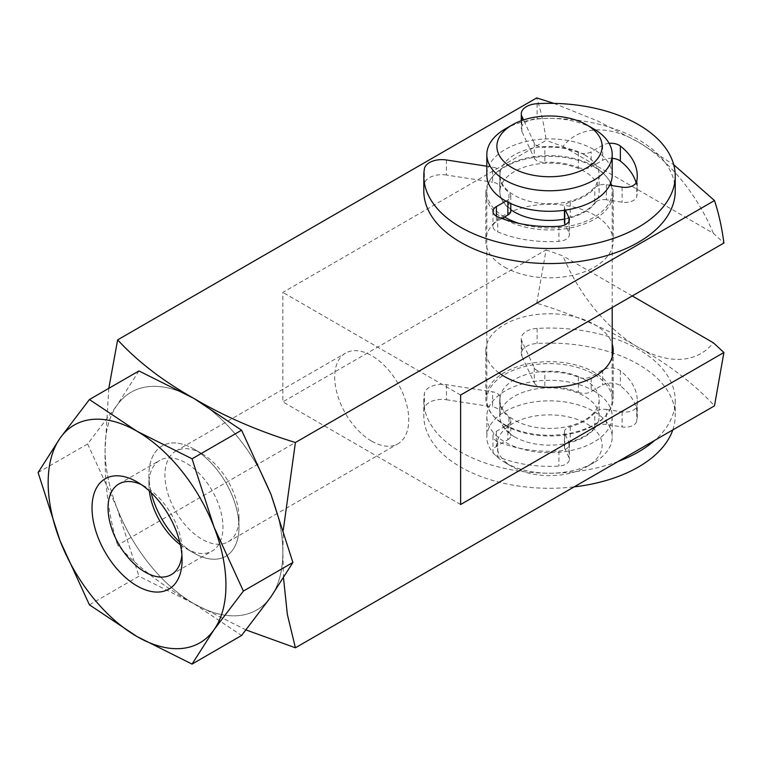 <?xml version="1.0" encoding="UTF-8"?>
<svg xmlns="http://www.w3.org/2000/svg" width="762" height="762" viewBox="0 0 762 762"><rect width="100%" height="100%" fill="white"/><g stroke="black" fill="none" stroke-linecap="round" stroke-linejoin="round"><path stroke-width="0.57" stroke-dasharray="3.81 2.86" d="M504.482 424.453A63.694 36.776 0 0 0 573.891 432.425A63.694 36.776 0 0 0 613.21 398.45A63.694 36.776 0 0 0 594.551 372.447A63.694 36.776 0 0 0 525.142 364.474A63.694 36.776 0 0 0 485.823 398.45A63.694 36.776 0 0 0 504.482 424.453M498.939 372.904A63.694 36.776 180 0 1 485.823 350.549A63.694 36.776 180 0 1 525.142 316.573A63.694 36.776 180 0 1 594.551 324.545A63.694 36.776 180 0 1 612.2 344.043M504.482 267.062A63.694 36.776 0 0 0 573.891 275.034A63.694 36.776 0 0 0 613.21 241.068A63.694 36.776 0 0 0 594.551 215.065A63.694 36.776 0 0 0 525.142 207.093A63.694 36.776 0 0 0 485.823 241.068A63.694 36.776 0 0 0 504.482 267.062M505.501 219.751A63.694 36.776 0 0 0 574.558 226.981A63.694 36.776 0 0 0 613.21 193.167A63.694 36.776 0 0 0 611.829 185.557M610.705 182.956A63.694 36.776 0 0 0 594.551 167.164A63.694 36.776 0 0 0 525.142 159.191A63.694 36.776 0 0 0 485.823 193.167A63.694 36.776 0 0 0 502.625 218.046M371.732 441.208A52.359 30.232 -120 0 0 397.916 443.798A52.359 30.232 -120 0 0 405.936 401.841A52.359 30.232 -120 0 0 371.732 355.692A52.359 30.232 -120 0 0 345.548 353.101A52.359 30.232 -120 0 0 337.528 395.059A52.359 30.232 -120 0 0 371.732 441.208M201.959 453.714L201.959 453.714A52.359 30.232 60 0 1 238.992 517.846A52.359 30.232 60 0 1 228.143 541.811A52.359 30.232 60 0 1 201.959 539.22A52.359 30.232 60 0 1 167.754 493.081A52.359 30.232 60 0 1 175.784 451.114A52.359 30.232 60 0 1 201.959 453.714L193.948 449.085A63.694 36.776 -120 0 0 151.181 492.709A63.694 36.776 -120 0 1 148.914 475.088A63.694 36.776 -120 0 1 193.948 449.085A63.694 36.776 -120 0 1 238.992 527.094A63.694 36.776 -120 0 1 193.948 553.098L193.948 553.098A63.694 36.776 -120 0 0 238.992 527.094A63.694 36.776 -120 0 0 193.948 449.085L201.959 453.714M246.031 629.936L193.948 603.733C163.23 586.502 137.789 566.976 117.634 545.154L536.705 303.2C574.5 314.839 608.324 329.527 638.175 347.262C668.893 364.503 694.334 384.029 714.489 405.851M536.705 303.2L546.116 249.869L282.845 401.869L282.845 292.389L546.116 140.379C544.173 125.225 541.039 111.071 536.705 97.917M108.804 388.344L105.061 449.77C104.623 484.994 108.814 516.788 117.634 545.154M89.421 604.828L138.941 576.234L193.948 603.733A125.711 72.581 60 0 1 105.061 449.77A125.711 72.581 60 0 1 193.948 398.45A125.711 72.581 60 0 1 282.845 552.412A125.711 72.581 60 0 1 193.948 603.733L241.583 635.489M283.512 578.025L282.845 552.412L283.34 529.609M546.116 249.869L562.975 255.956A125.711 72.581 -120 0 0 638.175 347.262A125.711 72.581 -120 0 0 713.365 342.776M553.907 103.384L598.065 121.129L638.175 141.98A125.711 72.581 -120 0 0 562.975 146.466L546.116 140.379M562.975 146.466L713.365 233.296L723.9 243.03M460.629 395.03L282.845 292.389M460.629 504.511L282.845 401.869M632.241 295.942L562.975 255.956M713.365 233.296A125.711 72.581 -120 0 0 638.175 141.98L673.722 164.735M179.822 542.315A63.694 36.776 -120 0 0 193.948 553.098A63.694 36.776 -120 0 1 179.822 542.315M504.482 216.97A62.684 36.195 180 0 1 486.832 191.795A62.684 36.195 180 0 1 525.523 158.353A62.684 36.195 180 0 1 593.846 166.202A62.684 36.195 180 0 1 610.514 183.442M611.238 185.471A62.684 36.195 180 0 1 612.2 191.795A62.684 36.195 180 0 1 519.065 223.428M505.187 425.415A62.684 36.195 0 0 0 573.51 433.254A62.684 36.195 0 0 0 612.2 399.821A62.684 36.195 0 0 0 593.846 374.228A62.684 36.195 0 0 0 525.523 366.379A62.684 36.195 0 0 0 486.832 399.821A62.684 36.195 0 0 0 505.187 425.415M584.597 379.562A49.616 28.642 180 0 1 599.132 399.821A49.616 28.642 180 0 1 568.5 426.282A49.616 28.642 180 0 1 514.436 420.072A49.616 28.642 180 0 1 499.901 399.821A49.616 28.642 180 0 1 530.533 373.351A49.616 28.642 180 0 1 584.597 379.562M514.436 436.769A49.616 28.642 0 0 0 568.5 442.979A49.616 28.642 0 0 0 599.132 416.519A49.616 28.642 0 0 0 584.597 396.259A49.616 28.642 0 0 0 530.533 390.049A49.616 28.642 0 0 0 499.901 416.519A49.616 28.642 0 0 0 514.436 436.769M584.597 154.848A49.616 28.642 180 0 1 599.132 175.098A49.616 28.642 180 0 1 568.5 201.559A49.616 28.642 180 0 1 514.436 195.348A49.616 28.642 180 0 1 499.901 175.098A49.616 28.642 180 0 1 530.533 148.638A49.616 28.642 180 0 1 584.597 154.848M564.423 219.113A49.616 28.642 0 0 0 599.132 191.795A49.616 28.642 0 0 0 584.597 171.536A49.616 28.642 0 0 0 530.533 165.335A49.616 28.642 0 0 0 499.901 191.795A49.616 28.642 0 0 0 510.778 209.693M593.846 390.925A62.684 36.195 180 0 1 612.2 416.519A62.684 36.195 180 0 1 573.51 449.951A62.684 36.195 180 0 1 505.187 442.112A62.684 36.195 180 0 1 486.832 416.519A62.684 36.195 180 0 1 525.523 383.076A62.684 36.195 180 0 1 593.846 390.925M505.187 462.639A62.684 36.195 0 0 0 593.846 462.639A62.684 36.195 0 0 0 612.2 437.045A62.684 36.195 0 0 0 593.846 411.451A62.684 36.195 0 0 0 525.523 403.603A62.684 36.195 0 0 0 486.832 437.045A62.684 36.195 0 0 0 505.187 462.639L512.302 466.744A52.635 30.385 0 0 0 586.73 466.744A52.635 30.385 0 0 0 586.73 423.767A52.635 30.385 0 0 0 512.302 423.767A52.635 30.385 0 0 0 512.302 466.744L505.187 462.639M612.2 175.098A62.684 36.195 0 0 0 593.846 149.504A62.684 36.195 0 0 0 525.523 141.656A62.684 36.195 0 0 0 486.832 175.098M505.187 128.978A62.684 36.195 180 0 1 593.846 128.978M486.832 166.221L492.623 167.116A9.954 5.744 180 0 1 497.081 168.602A9.954 5.744 180 0 1 499.996 172.669A9.954 5.744 180 0 1 499.958 173.212A49.778 28.737 0 0 0 499.739 175.917A49.778 28.737 0 0 0 508.94 192.567A9.954 5.744 180 0 1 510.778 195.901A9.954 5.744 180 0 1 507.863 199.968L505.901 201.101M499.958 173.212L499.958 188.262A9.954 5.744 0 0 0 499.996 187.728A9.954 5.744 0 0 0 497.081 183.661A9.954 5.744 0 0 0 492.623 182.175L492.623 167.116M675.227 190.976A125.711 72.581 0 0 0 638.404 139.656A125.711 72.581 0 0 0 537.115 118.748A17.545 10.135 180 0 0 521.294 128.835A17.545 10.135 180 0 0 521.894 131.455L521.894 120.491M609.114 143.342A11.697 6.753 0 0 0 602.647 145.247L591.169 151.876A9.954 5.744 180 0 1 578.358 152.495A49.778 28.737 0 0 0 544.83 147.304A9.954 5.744 180 0 1 534.267 143.075L523.532 119.929M565.385 210.112L564.766 208.769A9.954 5.744 180 0 1 564.423 207.283A9.954 5.744 180 0 1 570.233 202.054A49.778 28.737 0 0 0 594.779 187.881A9.954 5.744 180 0 1 606.409 184.718L609.695 185.233M534.267 143.075L534.267 158.125L521.894 131.455M534.267 158.125A9.954 5.744 0 0 0 544.83 162.363L544.83 147.304M578.358 152.495L578.358 167.545A49.778 28.737 0 0 0 544.83 162.363M578.358 167.545A9.954 5.744 0 0 0 591.169 166.926L591.169 151.876M612.2 158.363A11.697 6.753 0 0 0 602.647 160.296L591.169 166.926M606.409 184.718L606.409 199.777L622.097 202.206A11.697 6.753 0 0 0 636.756 196.405A87.744 50.663 0 0 0 637.261 190.976A87.744 50.663 0 0 0 636.137 182.899M606.409 199.777A9.954 5.744 0 0 0 594.779 202.94L594.779 187.881M570.233 202.054L570.233 217.103A49.778 28.737 0 0 0 594.779 202.94M570.233 217.103A9.954 5.744 0 0 0 564.423 222.333M501.891 218.465L496.386 221.647A11.697 6.753 0 0 0 492.957 226.428A11.697 6.753 0 0 0 497.757 231.877A87.744 50.663 0 0 0 558.917 241.344A11.697 6.753 0 0 0 569.366 234.629A11.697 6.753 0 0 0 568.966 232.877L565.185 224.742M510.778 210.96A9.954 5.744 0 0 0 508.94 207.626L508.94 192.567M499.958 188.262A49.778 28.737 0 0 0 499.739 190.976A49.778 28.737 0 0 0 508.94 207.626M446.427 159.972L446.427 175.022L492.623 182.175M446.427 175.022A17.545 10.135 0 0 0 424.415 183.813A125.711 72.581 0 0 0 423.805 190.976M618.249 461.41A125.711 72.581 180 0 1 460.629 451.961A125.711 72.581 180 0 1 423.805 400.641A125.711 72.581 180 0 1 424.415 393.478A17.545 10.135 180 0 1 446.427 384.696L492.623 391.839A9.954 5.744 180 0 1 497.081 393.325A9.954 5.744 180 0 1 499.996 397.393A9.954 5.744 180 0 1 499.958 397.935A49.778 28.737 0 0 0 499.739 400.641A49.778 28.737 0 0 0 508.94 417.29A9.954 5.744 180 0 1 510.778 420.624A9.954 5.744 180 0 1 507.863 424.691L496.386 431.321A11.697 6.753 0 0 0 492.957 436.093A11.697 6.753 0 0 0 497.757 441.55A87.744 50.663 0 0 0 558.917 451.009A11.697 6.753 0 0 0 569.366 444.294A11.697 6.753 0 0 0 568.966 442.541L564.766 433.492A9.954 5.744 180 0 1 564.423 431.997A9.954 5.744 180 0 1 570.233 426.777A49.778 28.737 0 0 0 594.779 412.604A9.954 5.744 180 0 1 606.409 409.442L606.409 424.501L622.097 426.92A11.697 6.753 0 0 0 636.756 421.119A87.744 50.663 0 0 0 637.261 415.7A87.744 50.663 0 0 0 620.373 385.81A11.697 6.753 0 0 0 619.192 385.02A11.697 6.753 0 0 0 602.647 385.02L591.169 391.649L591.169 376.59A9.954 5.744 180 0 1 578.358 377.219A49.778 28.737 0 0 0 544.83 372.027A9.954 5.744 180 0 1 534.267 367.789L521.894 341.119A17.545 10.135 180 0 1 521.294 338.499A17.545 10.135 180 0 1 537.115 328.412A125.711 72.581 180 0 1 638.404 349.32A125.711 72.581 180 0 1 675.227 400.641A125.711 72.581 180 0 1 654.777 440.322M606.409 409.442L622.097 411.871A11.697 6.753 0 0 0 636.756 406.07A87.744 50.663 0 0 0 637.261 400.641A87.744 50.663 0 0 0 620.373 370.761A11.697 6.753 0 0 0 619.192 369.961A11.697 6.753 0 0 0 602.647 369.961L591.169 376.59M499.958 397.935L499.958 412.985A9.954 5.744 0 0 0 499.996 412.442A9.954 5.744 0 0 0 497.081 408.384A9.954 5.744 0 0 0 492.623 406.889L492.623 391.839M446.427 384.696L446.427 399.745A17.545 10.135 0 0 0 424.415 408.537A125.711 72.581 0 0 0 423.805 415.7A125.711 72.581 0 0 0 460.629 467.02A125.711 72.581 0 0 0 574.157 486.87M672.789 429.92A125.711 72.581 0 0 0 675.227 415.7A125.711 72.581 0 0 0 638.404 364.369A125.711 72.581 0 0 0 537.115 343.472A17.545 10.135 180 0 0 521.294 353.549A17.545 10.135 180 0 0 521.894 356.178L521.894 341.119M534.267 367.789L534.267 382.848L521.894 356.178M534.267 382.848A9.954 5.744 0 0 0 544.83 387.077L544.83 372.027M578.358 377.219L578.358 392.268A49.778 28.737 0 0 0 544.83 387.077M578.358 392.268A9.954 5.744 0 0 0 591.169 391.649M606.409 424.501A9.954 5.744 0 0 0 594.779 427.653L594.779 412.604M570.233 426.777L570.233 441.827A49.778 28.737 0 0 0 594.779 427.653M570.233 441.827A9.954 5.744 0 0 0 564.423 447.056A9.954 5.744 0 0 0 564.766 448.542L564.766 433.492M507.863 424.691L507.863 439.741L496.386 446.37A11.697 6.753 0 0 0 492.957 451.152A11.697 6.753 0 0 0 497.757 456.6A87.744 50.663 0 0 0 558.917 466.068A11.697 6.753 0 0 0 569.366 459.343A11.697 6.753 0 0 0 568.966 457.6L564.766 448.542M507.863 439.741A9.954 5.744 0 0 0 510.778 435.673A9.954 5.744 0 0 0 508.94 432.349L508.94 417.29M499.958 412.985A49.778 28.737 0 0 0 499.739 415.7A49.778 28.737 0 0 0 508.94 432.349M446.427 399.745L492.623 406.889M181.899 554.974A52.359 30.232 -120 0 0 182.099 550.688A52.359 30.232 -120 0 0 145.075 486.556L137.055 481.936L145.075 486.556A52.359 30.232 -120 0 0 141.265 484.584M180.394 544.792A52.359 30.232 -120 0 0 185.938 548.469A52.359 30.232 -120 0 0 212.122 551.069A52.359 30.232 -120 0 0 220.142 509.102A52.359 30.232 -120 0 0 185.938 462.963A52.359 30.232 -120 0 0 159.753 460.372A52.359 30.232 -120 0 0 148.914 484.337A52.359 30.232 -120 0 0 149.323 490.985M185.938 548.469L193.948 553.098L185.938 548.469M87.62 443.96L116.967 507.968A125.711 72.581 -120 0 0 193.948 603.733A125.711 72.581 -120 0 0 270.929 596.856A125.711 72.581 -120 0 0 282.845 552.412A125.711 72.581 -120 0 0 270.929 494.214A125.711 72.581 -120 0 0 193.948 398.45A125.711 72.581 -120 0 0 116.967 405.327L87.62 443.96L38.1 472.545M138.941 370.942L116.967 405.327A125.711 72.581 -120 0 0 116.967 507.968L138.941 576.234M537.115 103.699L537.115 118.748M602.647 145.247L602.647 160.296M636.756 181.346L636.756 196.405M622.097 187.147L622.097 202.206M564.766 210.207L564.766 208.769M568.966 221.323L568.966 232.877M558.917 226.285L558.917 241.344M497.757 216.827L497.757 231.877M496.386 216.151L496.386 221.647M507.863 199.968L507.863 202.149M424.415 183.813L424.415 168.754M620.373 370.761L620.373 385.81M537.115 328.412L537.115 343.472M602.647 369.961L602.647 385.02M636.756 406.07L636.756 421.119M622.097 411.871L622.097 426.92M568.966 442.541L568.966 457.6M558.917 451.009L558.917 466.068M497.757 441.55L497.757 456.6M496.386 431.321L496.386 446.37M424.415 408.537L424.415 393.478M613.21 350.549L613.21 398.45M613.21 193.167L613.21 241.068M228.143 541.811L397.916 443.798M238.992 517.846L238.992 527.094M485.823 350.549L485.823 398.45M485.823 193.167L485.823 241.068M175.784 451.114L345.548 353.101M612.2 191.795L612.2 307.515M612.2 357.064L612.2 399.821M599.132 399.821L599.132 416.519M599.132 175.098L599.132 191.795M612.2 416.519L612.2 437.045M586.73 466.744L593.846 462.639M486.832 191.795L486.832 399.821M499.901 399.821L499.901 416.519M499.901 175.098L499.901 191.795M486.832 416.519L486.832 437.045M521.294 120.71L521.294 128.835M637.261 175.917L637.261 190.976M564.423 207.283L564.423 210.255M569.366 219.57L569.366 234.629M492.957 211.369L492.957 226.428M510.778 195.901L510.778 203.559M499.739 175.917L499.739 190.976M499.996 172.669L499.996 187.728M675.227 400.641L675.227 415.7M521.294 338.499L521.294 353.549M637.261 400.641L637.261 415.7M564.423 431.997L564.423 447.056M569.366 444.294L569.366 459.343M492.957 436.093L492.957 451.152M510.778 420.624L510.778 435.673M499.739 400.641L499.739 415.7M499.996 397.393L499.996 412.442M423.805 400.641L423.805 415.7M118.891 483.965L159.753 460.372M148.914 484.337L148.914 475.088M182.099 550.688L182.099 559.937M171.25 574.662L212.122 551.069"/><path stroke-width="1.14" d="M612.2 344.043A63.694 36.776 180 0 1 613.21 350.549A63.694 36.776 180 0 1 573.891 384.524A63.694 36.776 180 0 1 504.482 376.552A63.694 36.776 180 0 1 498.939 372.904M502.625 218.046A63.694 36.776 0 0 0 504.482 219.17A63.694 36.776 0 0 0 505.501 219.751M611.829 185.557A63.694 36.776 0 0 0 610.705 182.956M283.34 529.609L295.408 442.512L714.489 200.558C718.823 213.712 721.957 227.867 723.9 243.03L460.629 395.03L460.629 504.511L723.9 352.511L714.489 405.851L295.408 647.795L246.031 629.936M553.907 103.384L536.705 97.917L117.634 339.871L108.804 388.344M295.408 647.795L287.36 614.467L283.512 578.025M632.241 295.942L713.365 342.776L723.9 352.511M295.408 442.512C257.623 430.873 223.799 416.185 193.948 398.45C163.23 381.219 137.789 361.693 117.634 339.871M673.722 164.735L714.489 200.558M151.181 492.709A63.694 36.776 -120 0 0 179.822 542.315A63.694 36.776 -120 0 1 151.181 492.709M610.514 183.442A62.684 36.195 180 0 1 611.238 185.471M519.065 223.428A62.684 36.195 180 0 1 505.187 217.389A62.684 36.195 180 0 1 504.482 216.97M510.778 209.693A49.616 28.642 0 0 0 514.436 212.046A49.616 28.642 0 0 0 564.423 219.113M586.73 124.873L593.846 128.978A62.684 36.195 180 0 1 612.2 154.572A62.684 36.195 180 0 1 593.846 180.165A62.684 36.195 180 0 1 505.187 180.165A62.684 36.195 180 0 1 486.832 154.572A62.684 36.195 180 0 1 505.187 128.978L512.302 124.873A52.635 30.385 180 0 1 586.73 124.873A52.635 30.385 180 0 1 586.73 167.84A52.635 30.385 180 0 1 512.302 167.84A52.635 30.385 180 0 1 512.302 124.873L505.187 128.978M486.832 154.572L486.832 175.098A62.684 36.195 0 0 0 505.187 200.692A62.684 36.195 0 0 0 573.51 208.54A62.684 36.195 0 0 0 612.2 175.098L612.2 154.572M636.137 182.899A87.744 50.663 0 0 0 620.373 161.087A11.697 6.753 0 0 0 619.192 160.296A11.697 6.753 0 0 0 612.2 158.363M609.695 185.233L622.097 187.147A11.697 6.753 0 0 0 636.756 181.346A87.744 50.663 0 0 0 637.261 175.917A87.744 50.663 0 0 0 620.373 146.037A11.697 6.753 0 0 0 619.192 145.247A11.697 6.753 0 0 0 609.114 143.342M523.532 119.929L521.894 116.395A17.545 10.135 180 0 1 521.294 113.776A17.545 10.135 180 0 1 537.115 103.699A125.711 72.581 180 0 1 638.404 124.597A125.711 72.581 180 0 1 675.227 175.917A125.711 72.581 180 0 1 597.627 242.973A125.711 72.581 180 0 1 460.629 227.238A125.711 72.581 180 0 1 423.805 175.917A125.711 72.581 180 0 1 424.415 168.754A17.545 10.135 180 0 1 446.427 159.972L486.832 166.221M423.805 175.917L423.805 190.976A125.711 72.581 0 0 0 460.629 242.297A125.711 72.581 0 0 0 597.627 258.032A125.711 72.581 0 0 0 675.227 190.976L675.227 175.917M505.901 201.101L496.386 206.597A11.697 6.753 0 0 0 492.957 211.369A11.697 6.753 0 0 0 497.757 216.827A87.744 50.663 0 0 0 558.917 226.285A11.697 6.753 0 0 0 569.366 219.57A11.697 6.753 0 0 0 568.966 217.827L565.385 210.112M564.423 210.255L564.423 222.333A9.954 5.744 0 0 0 564.766 223.818L564.766 210.207M565.185 224.742L564.766 223.818M507.863 202.149L507.863 215.017L501.891 218.465M507.863 215.017A9.954 5.744 0 0 0 510.778 210.96L510.778 203.559M654.777 440.322A125.711 72.581 180 0 1 618.249 461.41M574.157 486.87A125.711 72.581 0 0 0 672.789 429.92M137.055 481.927A63.694 36.776 -120 0 0 92.021 507.93A63.694 36.776 -120 0 0 137.055 585.94A63.694 36.776 -120 0 0 182.099 559.937A63.694 36.776 -120 0 0 137.055 481.927L137.055 481.927M141.265 484.584A52.359 30.232 -120 0 0 118.891 483.965A52.359 30.232 -120 0 0 110.861 525.923A52.359 30.232 -120 0 0 145.075 572.062A52.359 30.232 -120 0 0 171.25 574.662A52.359 30.232 -120 0 0 181.899 554.974M149.323 490.985A52.359 30.232 -120 0 0 180.394 544.792M192.062 664.083L241.583 635.489L270.929 596.856L292.903 562.48L243.383 591.074L214.036 527.056A125.711 72.581 60 0 1 214.036 629.707A125.711 72.581 60 0 1 137.055 636.584A125.711 72.581 60 0 1 60.074 540.81A125.711 72.581 60 0 1 60.074 438.169A125.711 72.581 60 0 1 137.055 431.292A125.711 72.581 60 0 1 214.036 527.056L192.062 458.8L137.055 431.292L89.421 399.536L60.074 438.169L38.1 472.545L60.074 540.81L89.421 604.828L137.055 636.584L192.062 664.083L214.036 629.707L243.383 591.074M292.903 562.48L270.929 494.214L241.583 430.206L192.062 458.8M241.583 430.206L193.948 398.45L138.941 370.942L89.421 399.536M620.373 146.037L620.373 161.087M521.894 120.491L521.894 116.395M568.966 217.827L568.966 221.323M496.386 206.597L496.386 216.151M612.2 307.515L612.2 357.064M521.294 113.776L521.294 120.71"/></g></svg>
